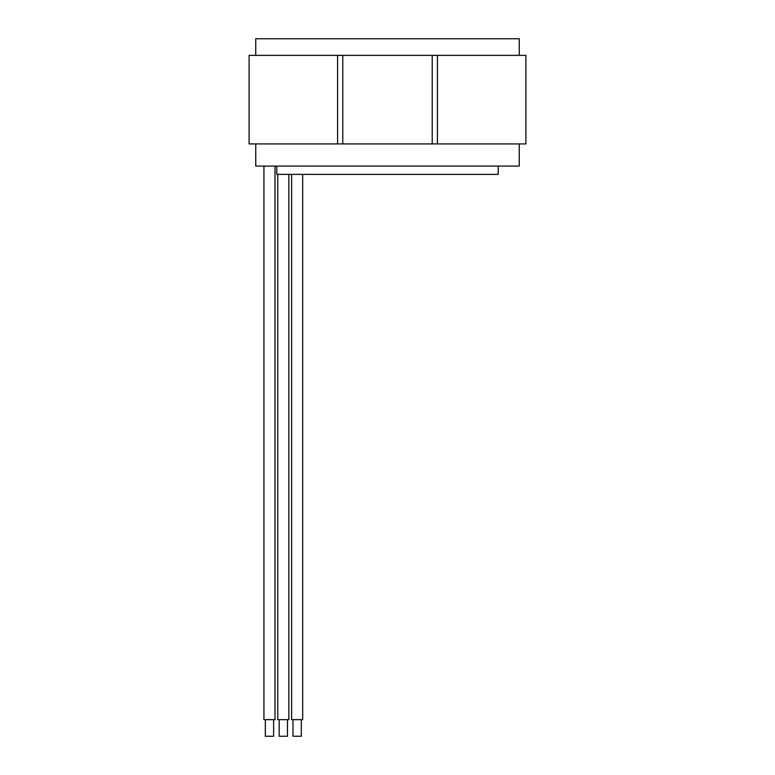 <?xml version="1.0" encoding="UTF-8"?>
<svg xmlns="http://www.w3.org/2000/svg" width="775" height="775" viewBox="0 0 775 775"><rect width="100%" height="100%" fill="white"/><g stroke="black" fill="none" stroke-linecap="round" stroke-linejoin="round"><path stroke-width="1.16" d="M255.75 55.354L255.75 38.75L519.25 38.75L519.25 55.354M276.782 166.073L276.782 174.375L498.218 174.375L498.218 166.073M255.75 143.927L255.75 166.073L519.25 166.073L519.25 143.927M277.779 174.375L277.779 719.646L288.852 719.646L288.852 174.375M291.613 174.375L291.613 719.646L302.686 719.646L302.686 174.375M263.936 166.073L263.936 719.646L275.009 719.646L275.009 166.073M337.58 55.354L249.104 55.354L249.104 143.927L337.58 143.927L337.58 55.354L342.773 55.354L342.773 143.927L432.227 143.927L432.227 55.354L437.42 55.354L437.42 143.927L525.896 143.927L525.896 55.354L437.42 55.354M279.165 719.646L279.165 736.25L287.467 736.25L287.467 719.646M292.998 719.646L292.998 736.25L301.301 736.25L301.301 719.646M265.321 719.646L265.321 736.25L273.623 736.25L273.623 719.646M432.227 143.927L437.42 143.927M337.58 143.927L342.773 143.927M342.773 55.354L432.227 55.354"/></g></svg>
